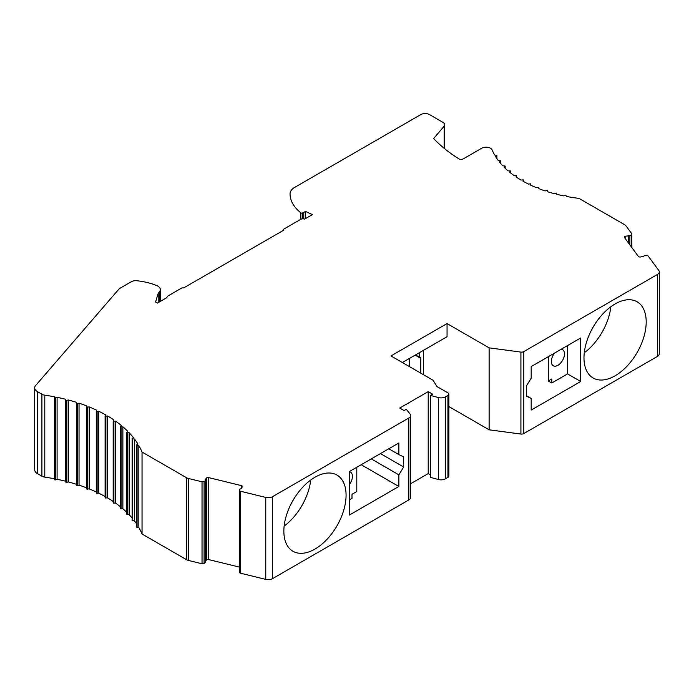 <?xml version="1.0" encoding="UTF-8"?>
<svg xmlns="http://www.w3.org/2000/svg" width="694" height="694" viewBox="0 0 694 694"><rect width="100%" height="100%" fill="white"/><g stroke="black" fill="none" stroke-linecap="round" stroke-linejoin="round"><path stroke-width="1.04" d="M57.099 479.285L57.099 397.324L54.93 397.983L54.427 396.795A133.222 76.913 0 0 0 44.789 395.172A6.194 3.574 180 0 1 41.909 394.235L37.424 391.642A9.291 5.37 180 0 1 34.7 387.851L34.7 469.812A9.291 5.37 0 0 0 37.424 473.603L41.909 476.197A6.194 3.574 0 0 0 44.789 477.134A133.222 76.913 180 0 1 54.427 478.756L54.93 479.944L57.099 479.285A133.222 76.913 180 0 1 65.713 481.254L66.069 482.495L68.316 481.931A133.222 76.913 180 0 1 76.557 484.334L76.756 485.609L79.038 485.141A133.222 76.913 180 0 1 86.733 487.908M89.222 488.906L89.222 406.944L86.733 407.057L86.733 489.018L89.222 488.906A133.222 76.913 180 0 1 96.266 491.977M96.275 411.299L96.266 493.2L98.774 493.182A133.222 76.913 180 0 1 105.106 496.505M105.132 415.992L105.106 497.858L107.613 497.945A133.222 76.913 180 0 1 113.183 501.441M113.226 421.128L113.183 502.968L115.664 503.141A133.222 76.913 180 0 1 120.426 506.724M120.487 426.663L120.426 508.476L122.864 508.745A133.222 76.913 180 0 1 126.768 512.293M126.855 514.159L129.162 514.705A133.222 76.913 180 0 1 132.172 518.054M132.285 520.3L134.497 520.968A133.222 76.913 180 0 1 136.579 523.875M136.761 527.188L136.735 526.685L136.761 527.188L138.826 527.483A133.222 76.913 180 0 1 142.036 533.998L186.53 559.685A6.194 3.574 0 0 0 188.49 560.448L202.032 563.771L205.485 562.678L205.485 480.716L204.097 481.558L204.097 563.519M205.485 561.299L206.318 560.153A1.856 1.076 180 0 1 208.755 559.59L239.586 567.145M239.595 490.432L239.595 572.29A1.674 0.963 0 0 0 239.586 572.342A1.674 0.963 0 0 0 240.081 573.027A1.674 0.963 0 0 0 240.436 573.183L265.759 579.386A6.194 3.574 0 0 0 272.56 578.623L408.809 499.958A6.194 3.574 0 0 0 410.631 497.425L410.631 415.463A6.194 3.574 180 0 1 408.809 417.996L272.56 496.661A6.194 3.574 180 0 1 265.759 497.425L240.436 491.222L240.436 573.183M430.41 474.843L428.215 473.577L410.631 483.727M430.41 477.368L438.426 479.528A6.194 3.574 0 0 0 445.427 478.817L447.934 477.368A3.097 1.787 0 0 0 448.844 476.11L448.844 394.149A3.097 1.787 180 0 1 447.934 395.407L445.427 396.855A6.194 3.574 180 0 1 438.426 397.567L430.41 395.407L430.41 477.368M35.68 385.482L118.414 289.702A12.397 7.157 180 0 1 120.739 287.837L131.305 281.738A6.194 3.574 180 0 1 136.779 280.74A49.569 28.619 180 0 1 156.653 285.546A8.675 5.005 180 0 1 157.781 286.093A8.675 5.005 180 0 1 160.323 289.632A8.675 5.005 180 0 1 159.507 291.749L158.206 293.371L155.603 301.881A1.856 1.076 0 0 0 155.577 302.003L157.434 303.078L166.421 297.882L167.948 295.991L181.975 287.897L183.728 287.897L283.62 230.226L283.62 229.211L300.71 219.347A3.097 1.787 180 0 1 304.605 219.113L312.404 214.62L305.62 211.453L302.497 212.997A1.241 0.711 180 0 1 300.944 212.902A1.241 0.711 180 0 1 300.823 212.815A55.772 32.202 180 0 1 290.057 193.8A55.772 32.202 180 0 1 290.057 193.773A15.494 8.944 180 0 1 294.594 187.458L420.764 114.614A6.194 3.574 180 0 1 429.534 114.614L443.11 122.456A5.578 3.218 180 0 1 444.75 124.729A5.578 3.218 180 0 1 444.177 126.152L433.646 138.548A173.5 100.17 0 0 0 458.864 158.805A3.097 1.787 0 0 0 458.942 158.848A3.097 1.787 0 0 0 463.323 158.848L481.714 148.23A6.194 3.574 180 0 1 490.476 148.23A6.194 3.574 180 0 1 492.115 149.921A112.775 65.115 0 0 0 494.64 155.014L496.704 155.309L495.559 156.558A112.775 65.115 0 0 0 498.283 160.54L500.426 160.739L499.454 162.04A112.775 65.115 0 0 0 502.786 165.84L504.989 165.961L504.182 167.28A112.775 65.115 0 0 0 508.095 170.889L510.359 170.915L509.717 172.242A112.775 65.115 0 0 0 514.176 175.643L516.475 175.565L516.006 176.909A112.775 65.115 0 0 0 520.977 180.05L523.293 179.876L522.998 181.221A112.775 65.115 0 0 0 528.446 184.092L530.771 183.823L530.641 185.142A112.775 65.115 0 0 0 536.523 187.718L538.83 187.354L538.865 188.655A112.775 65.115 0 0 0 545.128 190.919L547.41 190.451L547.609 191.726A112.775 65.115 0 0 0 554.202 193.643L556.441 193.079L556.805 194.32A112.775 65.115 0 0 0 563.684 195.89L565.853 195.231L566.365 196.428A112.775 65.115 0 0 0 578.987 198.371L624.687 224.761A6.194 3.574 180 0 1 626.005 225.888L631.757 233.713L631.332 234.902L629.866 235.7L625.502 236.186A1.856 1.076 0 0 0 624.366 237.174A1.856 1.076 0 0 0 624.513 237.591L638.315 256.364A1.856 1.076 0 0 0 638.714 256.702A1.856 1.076 0 0 0 640.753 256.927L643.893 256.164L644.388 255.461L646.522 255.392A1.674 0.963 180 0 1 647.788 255.678A1.674 0.963 180 0 1 648.057 255.878L658.806 270.495A6.194 3.574 180 0 1 659.3 271.892A6.194 3.574 180 0 1 657.487 274.425L523.797 351.606A3.097 1.787 180 0 1 520.908 352.092L489.123 347.85L489.123 429.812L448.844 406.554M489.123 429.812L520.908 434.054A3.097 1.787 0 0 0 523.797 433.568L657.487 356.386A6.194 3.574 0 0 0 659.3 353.853L659.3 271.892M631.757 233.713L631.904 247.645M631.332 246.856L631.332 234.902M629.866 235.7L629.866 244.869M628.643 235.413L628.643 243.195M583.984 357.844A43.991 25.4 120 0 0 593.092 377.978A43.991 25.4 120 0 0 626.994 366.198A43.991 25.4 120 0 0 646.201 321.921A43.991 25.4 120 0 0 637.092 301.777A43.991 25.4 120 0 0 603.19 313.567A43.991 25.4 120 0 0 583.984 357.844M531.188 378.204L526.364 386.046L526.364 396.17L531.188 398.443L531.188 410.076L580.696 381.492L580.696 337.987L531.188 366.571L531.188 378.204M423.401 374.665L423.401 350.383M489.123 347.85L447.057 323.569L447.057 336.72L402.364 362.52M447.057 323.569L390.974 355.944L433.039 380.234L436.977 386.558L447.934 392.882A3.097 1.787 180 0 1 448.844 394.149M420.772 373.155L420.772 357.462L420.33 357.714A1.241 0.711 120 0 1 419.714 357.774A1.241 0.711 120 0 1 419.454 357.21L419.454 352.656M409.382 366.571L409.382 358.477M430.41 395.407L432.596 394.149L428.215 391.616L428.215 473.577M428.215 391.616L399.735 408.055L404.116 410.588L406.311 409.321L410.05 413.954A6.194 3.574 180 0 1 410.631 415.463M283.855 531.118A43.991 25.4 120 0 0 292.963 551.262A43.991 25.4 120 0 0 326.865 539.472A43.991 25.4 120 0 0 346.072 495.204A43.991 25.4 120 0 0 336.963 475.06A43.991 25.4 120 0 0 303.061 486.85A43.991 25.4 120 0 0 283.855 531.118M403.682 466.993L403.682 456.878L398.868 454.596L398.868 442.963L349.36 471.547L349.36 515.061L398.868 486.477L398.868 474.835L403.682 466.993L380.459 453.59M240.436 491.222A1.674 0.963 180 0 1 240.081 491.066A1.674 0.963 180 0 1 239.586 490.38A1.674 0.963 180 0 1 239.595 490.328L239.708 489.096L240.922 488.81L242.258 487.006A1.856 1.076 0 0 0 242.406 486.581A1.856 1.076 0 0 0 241.859 485.826A1.856 1.076 0 0 0 241.269 485.592L208.755 477.628A1.856 1.076 0 0 0 206.318 478.192L204.99 480.005L205.485 480.716M204.097 481.558L202.032 481.81L188.49 478.487A6.194 3.574 180 0 1 186.53 477.724L142.036 452.037L142.036 533.998M138.826 527.483L138.826 445.522L136.761 445.227L136.735 444.724L137.906 443.978A133.222 76.913 0 0 0 134.497 439.007L132.354 438.799L133.326 437.506A133.222 76.913 0 0 0 129.162 432.744L126.95 432.631L127.765 431.312A133.222 76.913 0 0 0 122.864 426.784L120.609 426.767L121.25 425.431A133.222 76.913 0 0 0 115.664 421.18L113.365 421.258L113.833 419.913A133.222 76.913 0 0 0 107.613 415.984L105.288 416.157L105.592 414.812A133.222 76.913 0 0 0 98.774 411.221L96.449 411.49L96.579 410.163A133.222 76.913 0 0 0 89.222 406.944M142.036 452.037A133.222 76.913 0 0 0 138.826 445.522M136.761 445.227L136.735 444.724M134.497 520.968L134.497 439.007M129.162 514.705L129.162 432.744M122.864 508.745L122.864 426.784M115.664 503.141L115.664 421.18M107.613 497.945L107.613 415.984M98.774 493.182L98.774 411.221M86.733 489.018L86.871 406.007A133.222 76.913 0 0 0 79.038 403.179L76.756 403.648L76.557 402.373L76.557 484.334M79.038 485.141L79.038 403.179M68.316 481.931L68.316 399.97L66.069 400.533L65.713 399.293L65.713 481.254M76.557 402.373A133.222 76.913 0 0 0 68.316 399.97M65.713 399.293A133.222 76.913 0 0 0 57.099 397.324M55.806 398L55.806 479.962M54.427 396.795L54.427 478.756M34.7 387.851A9.291 5.37 180 0 1 35.654 385.474M158.206 293.371L158.206 302.627M305.62 211.453L305.62 218.532M303.781 212.511L303.781 218.896M496.704 155.309L496.731 158.362M284.141 526.069A43.991 25.4 120 0 0 310.73 480.014M584.27 352.786A43.991 25.4 120 0 0 610.859 306.739M398.868 474.835L371.264 458.899M398.868 486.477L361.184 464.72M356.794 467.253L356.794 491.534L351.988 494.319L351.988 498.361L349.36 499.88M349.36 484.542A9.291 5.37 120 0 0 352.422 476.353A9.291 5.37 120 0 0 350.496 472.102A9.291 5.37 120 0 0 349.36 471.703M567.553 345.569L567.553 373.901L551.782 383.01L551.782 378.967L548.277 380.989L548.277 356.707M554.636 353.029A9.291 5.37 120 0 0 551.34 361.513A9.291 5.37 120 0 0 553.265 365.764A9.291 5.37 120 0 0 560.431 363.274A9.291 5.37 120 0 0 564.482 353.923A9.291 5.37 120 0 0 562.565 349.663A9.291 5.37 120 0 0 561.194 349.247M388.787 448.784L398.868 454.596M548.277 380.989L551.782 383.01M580.696 381.492L567.553 373.901M531.188 398.443L526.364 395.658M625.502 236.186L625.502 238.936M657.487 356.386L657.487 274.425M523.797 351.606L523.797 433.568M520.908 434.054L520.908 352.092M419.454 357.21L415.515 354.929M447.934 477.368L447.934 395.407M445.427 396.855L445.427 478.817M438.426 479.528L438.426 397.567M408.809 499.958L408.809 417.996M272.56 496.661L272.56 578.623M265.759 579.386L265.759 497.425M241.269 488.342L241.269 485.592M208.755 477.628L208.755 559.59M206.318 560.153L206.318 478.192M202.032 563.771L202.032 481.81M188.49 478.487L188.49 560.448M186.53 559.685L186.53 477.724M137.074 445.322L137.074 527.284M132.728 438.903L132.728 520.864M127.384 432.735L127.384 514.696M121.094 426.871L121.094 508.832M113.911 421.362L113.911 503.324M105.887 416.244L105.887 498.205M97.099 411.577L97.099 493.538M87.618 407.378L87.618 489.339M77.511 403.7L77.511 485.661M76.574 485.358L76.574 403.396M66.867 400.568L66.867 482.53M65.887 482.278L65.887 400.317M54.765 479.762L54.765 397.801M44.789 395.172L44.789 477.134M41.909 476.197L41.909 394.235M37.424 391.642L37.424 473.603M159.507 301.873L159.507 291.749M302.497 212.997L302.497 218.836M300.823 212.815L300.823 219.287M444.177 148.334L444.177 126.152M500.495 163.298L500.495 161.208M505.085 168.165L505.085 166.395M510.48 172.858L510.48 171.314M516.614 177.317L516.614 175.938M523.458 181.472L523.458 180.223M415.151 355.137L419.714 357.774M239.586 572.342L239.586 490.38M136.579 526.937L136.579 444.975M132.172 520.509L132.172 438.547M126.768 514.332L126.768 432.379M120.426 508.476L120.426 426.515M113.183 502.968L113.183 421.006M105.106 497.858L105.106 415.897M96.266 493.2L96.266 411.238M160.323 301.404L160.323 289.632M444.75 148.802L444.75 124.729M496.887 158.588L496.887 155.56M500.608 163.428L500.608 160.999M505.171 168.243L505.171 166.213M510.532 172.91L510.532 171.166M516.657 177.343L516.657 175.816M523.476 181.49L523.476 180.136"/></g></svg>
